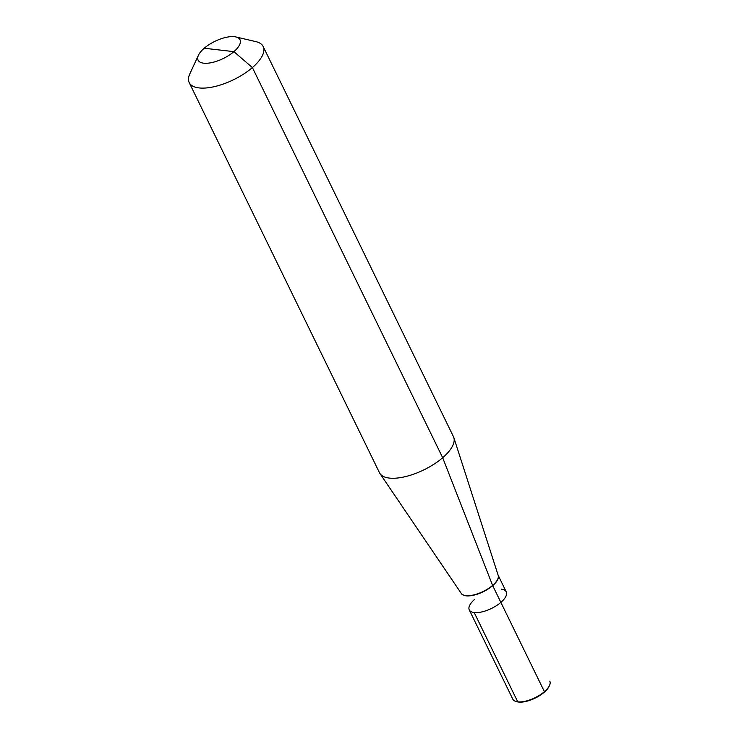 <?xml version="1.0" encoding="UTF-8"?>
<svg xmlns="http://www.w3.org/2000/svg" width="739" height="739" viewBox="0 0 739 739"><rect width="100%" height="100%" fill="white"/><g stroke="black" fill="none" stroke-linecap="round" stroke-linejoin="round"><path stroke-width="1.11" d="M204.204 48.238A23.315 9.561 154 0 0 198.449 55.213A23.315 9.561 154 0 1 204.204 48.238A23.315 9.561 -26 0 1 235.889 36.95A23.315 9.561 -26 0 1 233.903 51.647A23.315 9.561 154 0 1 208.139 63.166A23.315 9.561 154 0 1 198.449 55.213A23.315 9.561 154 0 0 208.139 63.166A23.315 9.561 154 0 0 233.903 51.647A23.315 9.561 -26 0 0 235.889 36.95A23.315 9.561 -26 0 0 204.204 48.238L233.903 51.647L252.387 67.572A41.144 16.868 154 0 1 214.938 86.509A41.144 16.868 154 0 1 189.202 82.592A41.144 16.868 154 0 1 189.821 73.854A41.144 16.868 154 0 0 189.202 82.592L379.495 472.748A41.144 16.868 154 0 0 379.994 473.607A41.144 16.868 154 0 1 379.495 472.748L189.202 82.592A41.144 16.868 154 0 0 214.938 86.509A41.144 16.868 154 0 0 252.387 67.572A41.144 16.868 -26 0 0 263.167 46.52A41.144 16.868 -26 0 0 255.897 41.633A41.144 16.868 -26 0 1 263.167 46.52L453.46 436.675A41.144 16.868 154 0 1 453.829 437.599A41.144 16.868 154 0 1 442.679 457.727A41.144 16.868 154 0 1 379.994 473.607A41.144 16.868 154 0 0 442.679 457.727L492.599 585.408A2.208 1.09 -130.7 0 0 492.701 585.639L500.866 602.387A20.572 8.434 154 0 1 482.142 611.855A20.572 8.434 154 0 1 469.274 609.906A20.572 8.434 -26 0 0 482.142 611.855A20.572 8.434 -26 0 0 500.866 602.387A20.572 8.434 -26 0 0 506.252 591.865A20.572 8.434 154 0 1 500.866 602.387L544.412 691.667A20.572 8.434 -26 0 0 549.483 685.506A20.572 8.434 -26 0 0 549.798 681.136A20.572 8.434 -26 0 1 549.483 685.506A20.572 8.434 -26 0 1 535.969 697.256A20.572 8.434 -26 0 1 517.743 701.847L474.207 612.566A20.572 8.434 -26 0 0 496.516 605.62A20.572 8.434 -26 0 0 506.252 591.865A20.572 8.434 154 0 1 500.866 602.387A20.572 8.434 -26 0 1 482.142 611.855A20.572 8.434 -26 0 1 469.274 609.906A20.572 8.434 154 0 1 474.669 599.375M453.46 436.675A41.144 16.868 154 0 1 453.829 437.599A41.144 16.868 154 0 1 442.679 457.727L252.387 67.572A41.144 16.868 -26 0 0 263.167 46.52L453.46 436.675M469.274 609.906L512.82 699.177A20.572 8.434 -26 0 0 516.45 701.625L517.374 701.838A19.75 8.092 -26 0 0 544.218 692.277A19.75 8.092 -26 0 0 549.086 686.374A19.75 8.092 154 0 1 536.108 697.644A19.75 8.092 154 0 1 518.621 702.05L517.743 701.847L474.207 612.566M516.45 701.625A20.572 8.434 -26 0 0 544.412 691.667L500.866 602.387M506.252 591.865L498.141 575.219A20.572 8.434 154 0 1 492.701 585.639A20.572 8.434 -26 0 1 474.124 595.08A20.572 8.434 -26 0 1 461.164 593.278A20.572 8.434 -26 0 0 474.124 595.08A20.572 8.434 -26 0 0 492.701 585.639A20.572 8.434 154 0 0 498.141 575.238L506.252 591.865A20.572 8.434 -26 0 0 501.328 589.195M518.621 702.05L517.743 701.847M498.178 575.339A20.59 8.443 154 0 1 492.599 585.408A20.59 8.443 -26 0 1 461.228 593.362A20.59 8.443 -26 0 0 492.599 585.408A20.59 8.443 154 0 0 498.178 575.339L453.829 437.599L498.178 575.339M235.889 36.95L255.897 41.633L235.889 36.95M198.449 55.213L189.821 73.854L198.449 55.213M461.228 593.362L379.994 473.607L461.228 593.362M549.086 686.374L549.483 685.506L549.086 686.374"/></g></svg>
